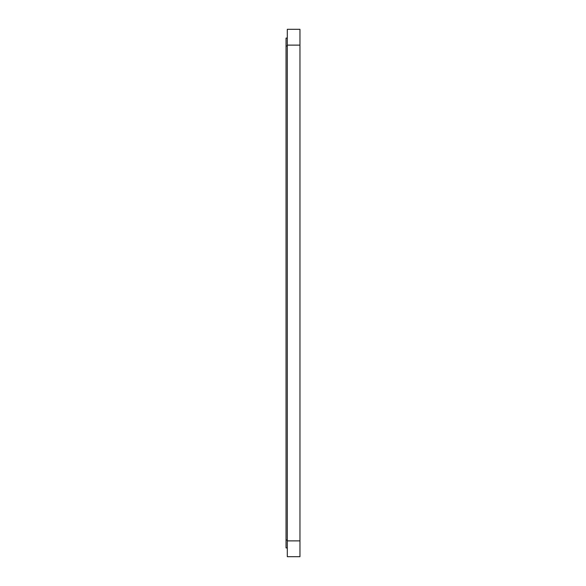 <?xml version="1.0" encoding="UTF-8"?>
<svg xmlns="http://www.w3.org/2000/svg" width="586" height="586" viewBox="0 0 586 586"><rect width="100%" height="100%" fill="white"/><g stroke="black" fill="none" stroke-linecap="round" stroke-linejoin="round"><path stroke-width="0.88" d="M287.301 540.878L287.301 29.3L299.959 29.3L299.959 556.7L287.301 556.7L287.301 540.878L299.959 540.878M287.301 38.09L286.041 38.09L286.041 547.91L287.301 547.91M287.301 45.122L299.959 45.122M286.041 539.999L287.301 539.999M286.041 46.001L287.301 46.001"/></g></svg>
